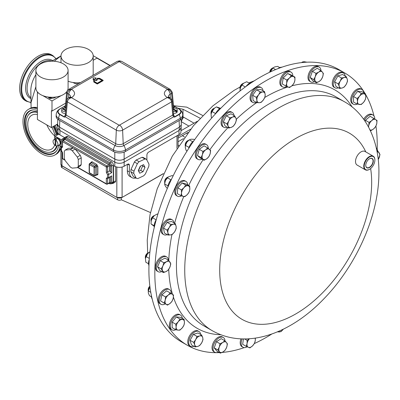 <?xml version="1.0" encoding="UTF-8"?>
<svg xmlns="http://www.w3.org/2000/svg" width="400" height="400" viewBox="0 0 400 400"><rect width="100%" height="100%" fill="white"/><g stroke="black" fill="none" stroke-linecap="round" stroke-linejoin="round"><path stroke-width="0.6" d="M365.755 165.255A5.155 2.975 120 0 0 366.77 167.505A5.155 2.975 120 0 0 370.755 166.2A5.155 2.975 120 0 0 371.92 158.58A5.155 2.975 120 0 0 369.465 158.825M368.13 159.91A5.345 3.085 120 0 0 365.755 165.335A5.345 3.085 120 0 0 370.94 166.395A5.345 3.085 120 0 0 373.25 160.185A5.345 3.085 120 0 0 369.535 158.785A5.345 3.085 120 0 0 368.13 159.91M37.4 114.515A19.605 11.32 -120 0 0 31.82 115.22A19.605 11.32 -120 0 0 28.77 130.79A19.605 11.32 -120 0 0 41.4 148.075A19.605 11.32 -120 0 0 51.425 149.18A19.605 11.32 -120 0 0 54.695 145.075M46.82 124.91A19.605 11.32 -120 0 0 54.745 135.985M219.485 352.605A157.265 90.795 -60 0 1 187.405 345.31A157.265 90.795 -60 0 1 224.705 113.77A157.265 90.795 -60 0 1 344.665 72.925A157.265 90.795 -60 0 1 365.065 93.535M365.585 94.43A157.265 90.795 -60 0 1 373.975 115.93M375.935 126.085A157.265 90.795 -60 0 1 377.175 149.21M363.675 92.73A8.515 4.915 120 0 0 361.94 89.485A8.515 4.915 120 0 0 354.675 92.58A8.515 4.915 120 0 0 353.425 104.23A8.515 4.915 120 0 0 357.105 104.115M361.94 89.485L360.975 88.93A8.515 4.915 120 0 0 353.71 92.02A8.515 4.915 120 0 0 352.46 103.675L353.425 104.23M182.305 318.36A8.515 4.915 120 0 0 180.57 315.115A8.515 4.915 120 0 0 173.3 318.205A8.515 4.915 120 0 0 172.055 329.86A8.515 4.915 120 0 0 175.73 329.74M180.57 315.115L179.605 314.56A8.515 4.915 120 0 0 172.34 317.65A8.515 4.915 120 0 0 171.09 329.305L172.055 329.86M168.385 260.085A8.515 4.915 120 0 0 166.66 256.935A8.515 4.915 120 0 0 162.685 257.2A8.515 4.915 120 0 0 156.895 264.675A8.515 4.915 120 0 0 158.145 271.68A8.515 4.915 120 0 0 161.735 271.6M166.66 256.935L165.695 256.38A8.515 4.915 120 0 0 161.725 256.645A8.515 4.915 120 0 0 155.93 264.12A8.515 4.915 120 0 0 157.18 271.125L158.145 271.68M263.02 90.755A8.515 4.915 120 0 0 261.3 87.68A8.515 4.915 120 0 0 254.48 90.245A8.515 4.915 120 0 0 251.05 99.175A8.515 4.915 120 0 0 252.785 102.425A8.515 4.915 120 0 0 256.31 102.375M261.3 87.68L260.335 87.125A8.515 4.915 120 0 0 253.515 89.69A8.515 4.915 120 0 0 250.085 98.62A8.515 4.915 120 0 0 251.825 101.87L252.785 102.425M320.985 70.57A8.515 4.915 120 0 0 319.235 67.125A8.515 4.915 120 0 0 309.63 74.4A8.515 4.915 120 0 0 310.725 81.87A8.515 4.915 120 0 0 314.5 81.705M319.235 67.125L318.275 66.57A8.515 4.915 120 0 0 308.665 73.845A8.515 4.915 120 0 0 309.76 81.315L310.725 81.87M225.02 340.92A8.515 4.915 120 0 0 223.27 337.475A8.515 4.915 120 0 0 213.665 344.755A8.515 4.915 120 0 0 214.755 352.225A8.515 4.915 120 0 0 218.535 352.055M223.27 337.475L222.305 336.92A8.515 4.915 120 0 0 212.7 344.195A8.515 4.915 120 0 0 213.795 351.665L214.755 352.225M187.71 184.89A8.515 4.915 120 0 0 185.955 181.41A8.515 4.915 120 0 0 185.19 181.105A8.515 4.915 120 0 0 177.105 186.945A8.515 4.915 120 0 0 177.44 196.155A8.515 4.915 120 0 0 178.205 196.46A8.515 4.915 120 0 0 181.455 195.87M185.955 181.41L184.99 180.855A8.515 4.915 120 0 0 184.225 180.55A8.515 4.915 120 0 0 176.14 186.39A8.515 4.915 120 0 0 176.48 195.6L177.44 196.155M242.145 338.935A8.515 4.915 120 0 0 241.27 341.94A8.515 4.915 120 0 0 242.925 347.22A8.515 4.915 120 0 0 247.175 346.8M240.975 338.89A8.515 4.915 120 0 0 240.305 341.385A8.515 4.915 120 0 0 241.96 346.66L242.925 347.22M292.835 75.91A8.515 4.915 120 0 0 291.07 72.13A8.515 4.915 120 0 0 285.05 73.875A8.515 4.915 120 0 0 280.905 81.6A8.515 4.915 120 0 0 282.56 86.875A8.515 4.915 120 0 0 286.81 86.455M291.07 72.13L290.105 71.575A8.515 4.915 120 0 0 284.085 73.32A8.515 4.915 120 0 0 279.94 81.045A8.515 4.915 120 0 0 281.595 86.32L282.56 86.875M234.045 115.535A8.515 4.915 120 0 0 233.665 114.08A8.515 4.915 120 0 0 232.335 112.515A8.515 4.915 120 0 0 224.765 116A8.515 4.915 120 0 0 222.49 125.7A8.515 4.915 120 0 0 223.82 127.265A8.515 4.915 120 0 0 227.29 127.235M232.335 112.515L231.37 111.96A8.515 4.915 120 0 0 223.8 115.445A8.515 4.915 120 0 0 221.525 125.145A8.515 4.915 120 0 0 222.86 126.705L223.82 127.265M208.285 148.395A8.515 4.915 120 0 0 207 144.97A8.515 4.915 120 0 0 206.525 144.63A8.515 4.915 120 0 0 198.27 149.11A8.515 4.915 120 0 0 197.535 159.03A8.515 4.915 120 0 0 198.01 159.375A8.515 4.915 120 0 0 202.025 159.085M206.525 144.63L205.56 144.07A8.515 4.915 120 0 0 197.305 148.55A8.515 4.915 120 0 0 196.57 158.475A8.515 4.915 120 0 0 197.045 158.815L198.01 159.375M200.695 334.49A8.515 4.915 120 0 0 198.99 331.53A8.515 4.915 120 0 0 190.38 336.62A8.515 4.915 120 0 0 190.48 346.275A8.515 4.915 120 0 0 193.895 346.27M198.99 331.53L198.03 330.975A8.515 4.915 120 0 0 189.415 336.065A8.515 4.915 120 0 0 189.515 345.72L190.48 346.275M345.22 76.03A8.515 4.915 120 0 0 343.515 73.07A8.515 4.915 120 0 0 334.9 78.165A8.515 4.915 120 0 0 335 87.815A8.515 4.915 120 0 0 338.415 87.815M343.515 73.07L342.55 72.515A8.515 4.915 120 0 0 333.94 77.605A8.515 4.915 120 0 0 334.04 87.26L335 87.815M174.005 222.865A8.515 4.915 120 0 0 172.3 219.885A8.515 4.915 120 0 0 170.01 219.555A8.515 4.915 120 0 0 162.94 226.515A8.515 4.915 120 0 0 163.785 234.63A8.515 4.915 120 0 0 166.075 234.965A8.515 4.915 120 0 0 167.22 234.62M172.3 219.885L171.335 219.33A8.515 4.915 120 0 0 169.045 218.995A8.515 4.915 120 0 0 161.975 225.96A8.515 4.915 120 0 0 162.82 234.075L163.785 234.63M171.255 293.56A8.515 4.915 120 0 0 169.49 289.56A8.515 4.915 120 0 0 163.815 290.995A8.515 4.915 120 0 0 159.44 298.4A8.515 4.915 120 0 0 160.98 304.305A8.515 4.915 120 0 0 165.28 303.855M169.49 289.56L168.525 289.005A8.515 4.915 120 0 0 162.85 290.44A8.515 4.915 120 0 0 158.475 297.845A8.515 4.915 120 0 0 160.015 303.75L160.98 304.305M374.78 119.04A8.515 4.915 120 0 0 373.015 115.04A8.515 4.915 120 0 0 367.34 116.48A8.515 4.915 120 0 0 364.35 120.225M373.015 115.04L372.055 114.485A8.515 4.915 120 0 0 366.375 115.925A8.515 4.915 120 0 0 363.64 119.23M369.425 169.38A7.865 4.54 -60 0 1 369.315 169.445A7.865 4.54 -60 0 1 365.38 169.835A7.865 4.54 -60 0 1 367.245 158.255A7.865 4.54 -60 0 1 373.245 156.215A7.865 4.54 -60 0 1 374.875 159.815A7.865 4.54 -60 0 1 374.87 159.945M365.38 169.835L357.14 165.075A7.865 4.54 -60 0 1 359.005 153.5A7.865 4.54 -60 0 1 365 151.455L373.245 156.215M371.52 167.73A7.55 4.36 120 0 0 374.875 160.07A7.55 4.36 120 0 0 367.55 158.575A7.55 4.36 120 0 0 364.295 167.345A7.55 4.36 120 0 0 369.535 169.315A7.55 4.36 120 0 0 371.52 167.73M148.825 252.555A3.93 2.27 120 0 0 148.26 252.785A3.93 2.27 120 0 0 148.125 252.855A3.93 2.27 120 0 0 145.345 257.67A3.93 2.27 120 0 0 145.435 258.425M249.545 83.365L246.735 81.74L243.465 83.305A3.93 2.27 120 0 0 242.77 83.6A3.93 2.27 120 0 0 239.99 88.415A3.93 2.27 120 0 0 240 88.715A3.93 2.27 120 0 0 240.08 89.17M273.34 67.67A5.89 3.4 120 0 0 273.225 67.76A3.93 2.27 120 0 0 272.54 68.05L271.99 68.37A3.15 1.82 120 0 0 269.8 71.72A3.15 1.82 120 0 0 269.76 72.19M65.525 113.225A2.89 1.67 180 0 1 62.55 112.825A2.89 1.67 180 0 1 61.705 111.645L61.705 109.76A2.89 1.67 180 0 1 62.28 108.76L65.75 110.765M65.7 111.3A2.89 1.67 180 0 1 62.55 110.935A2.89 1.67 180 0 1 61.705 109.76M172.955 108.295A2.89 1.67 180 0 1 176.375 108.58A2.89 1.67 180 0 1 177.225 109.76L177.225 111.645A2.89 1.67 180 0 1 173.4 113.225M177.225 109.76A2.89 1.67 180 0 1 176.65 110.755L176.65 111.7A2.89 1.67 180 0 1 176.065 112.035L176.065 111.095A2.89 1.67 180 0 1 173.225 111.3M67.02 91.06L68.565 89.485L117.165 61.425A4.13 2.385 -120 0 1 119.23 61.63L167.47 89.215L170.36 89.485L172.27 92.29A2.475 1.425 -5.2 0 1 171.55 93.415L172.165 100.195M68.09 81.205A16.1 9.295 0 0 0 80.525 82.58M88.48 62.55A16.1 9.295 180 0 1 70.935 64.56A16.1 9.295 180 0 1 60.995 55.975A16.1 9.295 180 0 1 65.71 49.405A16.1 9.295 180 0 1 83.255 47.39A16.1 9.295 180 0 1 93.195 55.975A16.1 9.295 180 0 1 88.48 62.55M73.2 82.52A4.65 2.685 0 0 0 75.315 83.53A4.65 2.685 0 0 0 78.885 83.53M35.895 70.465A16.1 9.295 180 0 1 40.61 63.895A16.1 9.295 180 0 1 58.155 61.88A16.1 9.295 180 0 1 68.09 70.465A16.1 9.295 180 0 1 63.375 77.04A16.1 9.295 180 0 1 45.835 79.055A16.1 9.295 180 0 1 35.895 70.465L35.895 87.995A16.1 9.295 0 0 0 45.835 96.58A16.1 9.295 0 0 0 63.375 94.565A16.1 9.295 0 0 0 66.815 91.625L67.3 90.87M49.155 97.44A4.715 2.72 180 0 1 48.67 97.2L48.67 97.42A1.855 1.07 0 0 0 48.67 97.435A1.855 1.07 0 0 0 49.465 98.315A1.855 1.07 0 0 0 51.78 98.225A4.65 2.685 0 0 0 55.885 97.01M51.78 98.225L51.71 97.985A4.715 2.72 180 0 1 50.85 97.91L50.555 97.105M48.1 97.01A4.65 2.685 0 0 0 48.67 97.42L48.67 97.2A1.855 1.07 0 0 0 49.465 98.04A1.855 1.07 0 0 0 51.71 97.985M70.3 149.625L65.245 150.075L68.195 148.375L73.25 147.925L70.3 149.625A10.73 6.195 60 0 1 71.275 150.115A10.73 6.195 60 0 1 72.25 150.75L75.2 149.05L80.255 155.34L77.305 157.04A10.73 6.195 60 0 1 78.28 159.55L81.23 157.85L81.23 164.59L78.28 166.295A10.73 6.195 60 0 1 77.305 167.68L80.255 165.98A10.73 6.195 60 0 0 81.23 164.59M73.25 147.925A10.73 6.195 60 0 1 74.225 148.415A10.73 6.195 60 0 1 75.2 149.05M78.28 166.295L78.28 159.55M77.305 157.04L72.25 150.75M77.305 167.68L72.25 168.13A10.73 6.195 60 0 1 70.3 167.005L65.245 160.715A10.73 6.195 60 0 1 64.27 158.205L64.27 151.465A10.73 6.195 60 0 1 65.245 150.075M140.24 166.215L143.595 164.64L145 167.36L143.055 171.66L139.7 173.24L138.29 170.515L140.24 166.215M142.07 160.38L139.125 161.725L136.18 160.02L141.99 157.29A10.73 6.195 -60 0 1 143.58 157.675L146.53 159.375A10.73 6.195 -60 0 0 144.94 158.995L142.07 160.38M130.85 171.78L133.8 173.48L136.235 178.2L133.29 176.495L130.85 171.78A10.73 6.195 -60 0 1 130.88 170.635A10.73 6.195 -60 0 1 131.03 169.435L134.405 161.985L137.355 163.685A10.73 6.195 -60 0 1 139.125 161.725M137.355 163.685L133.98 171.135L131.03 169.435M133.8 173.48A10.73 6.195 -60 0 1 133.825 172.335A10.73 6.195 -60 0 1 133.98 171.135M146.53 159.375L148.965 164.095A10.73 6.195 -60 0 1 148.785 166.44L145.41 173.885A10.73 6.195 -60 0 1 143.64 175.85L137.825 178.58A10.73 6.195 -60 0 1 136.235 178.2M55.955 145.06L55.135 145.45A3.46 2 60 0 1 53.04 141.44A3.46 2 60 0 1 53.65 139.92A3.46 2 60 0 1 55.135 139.855L55.955 139.3A3.565 2.055 60 0 1 56.655 139.7L55.835 140.26A3.46 2 60 0 1 57.935 144.265A3.46 2 60 0 1 57.105 145.905A3.46 2 60 0 1 55.835 145.855L55.835 140.26M53.65 139.92L55.56 138.53A3.715 2.145 60 0 1 58.32 139.24A3.715 2.145 60 0 1 60.14 142.845A3.715 2.145 60 0 1 60.155 143.19A3.715 2.145 60 0 1 60.14 143.52A3.715 2.145 60 0 1 59.27 144.95L57.105 145.905M37.4 110.395A24.46 14.12 -120 0 0 33.63 109.875A24.46 14.12 -120 0 0 24.79 127.08A24.46 14.12 -120 0 0 41.345 152.005A24.46 14.12 -120 0 0 56.96 150.285A24.46 14.12 -120 0 0 58.7 145.2M37.4 112.43A22.05 12.73 -120 0 0 27.795 115.895A22.05 12.73 -120 0 0 41.37 150.055A22.05 12.73 -120 0 0 48.83 152.325A22.05 12.73 -120 0 0 56.55 146.015M56.27 134.48A22.05 12.73 -120 0 0 53.075 126.595M37.4 108.785A26.38 15.23 -120 0 0 28.435 109.355A26.38 15.23 -120 0 0 24.335 130.3A26.38 15.23 -120 0 0 41.32 153.56A26.38 15.23 -120 0 0 54.81 155.045A26.38 15.23 -120 0 0 60.105 145.79M57.99 131.315A26.38 15.23 -120 0 0 55.24 125.345M60.995 56.02A46.455 26.82 120 0 0 54.37 61.275M35.895 74.65A21.05 12.155 120 0 0 30.82 90.51L31.11 107.935M35.895 86.575L30.82 103.28M51.855 61.175L61 55.895L51.855 61.175M56.115 58.715L52.83 55.57L51.485 54.79A26.38 15.23 120 0 0 38.295 56.095A26.38 15.23 120 0 0 21.06 79.34A26.38 15.23 120 0 0 25.105 100.48L26.455 101.255L30.82 102.525M344.665 72.925L338.725 69.495A157.265 90.795 120 0 0 192.4 142.905A157.265 90.795 120 0 0 163.795 325.49A157.265 90.795 120 0 0 181.465 341.885L187.405 345.31M58.85 145.135A3.795 2.19 -120 0 0 59.43 144.96A3.795 2.19 -120 0 0 60.2 143.55L60.84 143.18L60.255 142.845M59.43 144.96L60.07 144.59A3.795 2.19 -120 0 0 60.84 143.18M60.14 142.845L60.2 142.88A3.795 2.19 -120 0 0 57.53 138.575A3.795 2.19 -120 0 0 55.63 138.385A3.795 2.19 -120 0 0 55.19 138.8M60.2 142.88L60.84 142.505A3.795 2.19 -120 0 0 58.17 138.2A3.795 2.19 -120 0 0 56.275 138.015L55.63 138.385M178.05 145.77L178.955 145.245M197.285 121.31L180.94 130.745M190.61 129.185L178.05 136.44M178.05 141.745L183.49 138.605M188.14 132.325L178.05 138.15M194.03 123.19L183.5 117.11L181.215 121.45M188.975 126.105L181.22 121.63M181.145 126.345L181.145 130.145L181.56 130.385M186.53 133.255L187.15 133.615M182.995 135.295L182.995 136.07L184.59 137.07M177.67 108.115L182.995 109.24L200.11 118.22M174.365 106.205L173.5 105.71L186.775 107.14L202.705 115.5M182.995 136.07L182.315 135.685M54.91 135.3A19.605 11.32 -120 0 0 51.855 127.305M57.755 134.325A24.46 14.12 -120 0 0 54.28 125.9M61.24 165.24L61.24 166.61A2.62 1.515 0 0 0 62.01 167.68L117.61 199.785A2.62 1.515 0 0 0 121.315 199.785L150.47 212.565M58.955 145.125L61.235 146.44A1.24 0.715 0 0 0 61.71 146.615M62.985 140.47L62.985 139.7A1.24 0.715 180 0 1 61.235 139.7L55.105 136.165A1.24 0.715 180 0 1 54.745 135.66A1.24 0.715 180 0 1 55.105 135.15L57.15 133.975L58.025 134.48L56.275 135.66M64.365 138.14L62.005 139.09L64.59 137.75M58.905 134.14L56.275 135.49M62.985 139.7L64.235 138.98M55.135 145.45L55.135 139.855M55.955 139.3L55.955 140.18M134.405 161.985A10.73 6.195 -60 0 1 136.18 160.02M141.99 157.29L144.94 158.995M143.055 171.66L140.745 170.33L138.705 171.29M145 167.36L142.695 166.03L140.745 170.33M142.305 165.275L142.695 166.03M138.43 170.775L140.565 166.075M80.255 155.34A10.73 6.195 60 0 1 81.23 157.85M62.305 146.22A4.955 2.86 -120 0 0 62.115 146.315L61.14 147.515L61.14 150.665M61.38 147.135L61.38 150.895L61.38 150.365L62.55 152.71L62.55 158.525L64.865 159.86M62.55 147.18L62.305 141.335A0.825 0.475 180 0 0 62.55 141.675L62.55 147.18L61.38 147.955M77.855 167.36L106.33 183.8L106.33 178.295L107.495 177.52L107.495 174.58L106.33 172.455L109.425 170.98L109.425 165.84L107.495 166.95A0.825 0.475 180 0 1 106.33 166.95L74.23 148.42M107.495 174.58L108.665 174.435L111.76 172.645L109.425 170.98M107.495 177.52L108.665 177.665L111.76 175.88L111.76 182.69L113.335 181.78L113.335 164.93A2.475 1.43 -120 0 0 111.585 161.895L110.005 162.805A2.475 1.43 60 0 1 111.76 165.84L111.76 172.645M106.33 178.295L107.495 178.66A4.955 2.86 -120 0 0 107.93 178.485A4.955 2.86 -120 0 0 108.665 177.665L108.665 174.435A4.955 2.86 -120 0 0 107.495 172.09L107.495 166.95A0.825 0.475 -120 0 0 106.915 165.94L63.135 140.66A0.825 0.475 120 0 0 62.55 141.675L74.215 148.41M111.76 175.88L107.495 178.66M113.335 181.78A2.475 1.43 60 0 1 112.82 182.91L111.245 183.82A2.475 1.43 60 0 0 111.76 182.69A0.825 0.475 0 0 1 110.59 182.69A1.65 0.955 60 0 1 109.425 183.365A0.825 0.475 120 0 0 109.305 183.025M64.235 139.75L64.235 138.875L64.99 137.405L66.565 136.495A2.475 1.43 60 0 1 67.805 136.62L111.585 161.895M49.155 97.14L49.155 97.535L50.85 97.91M50.4 98.03L50.4 97.24M67.625 90.22A16.1 9.295 0 0 0 68.09 87.995L68.09 70.465M92.825 75.48A16.1 9.295 0 0 0 93.195 73.5L93.195 55.975M57.595 123.985L51.41 127.56L37.4 119.47L37.4 92.51L37.74 92.31M93.195 60.3L96.94 58.135L109.905 65.62M42.775 95.61L51.995 100.935L51.995 111.045L51.41 110.71L51.41 127.56M37.4 92.51L38.8 93.315M51.995 100.935L61.215 95.61M65.19 93.315L66.64 92.48M51.995 111.045L65.67 103.15M181.115 119.285L181.335 124.765L179.425 127.14L124.12 159.07C121.015 160.62 117.91 160.62 114.805 159.07L59.505 127.14L57.595 124.765L57.81 119.285M181.335 124.765L180.93 128.085L179.005 130.52L124.12 162.205C121.015 163.66 117.91 163.66 114.805 162.205L59.92 130.52L57.995 128.085L57.59 124.765M176.065 111.095L173.05 109.355M176.65 111.7L176.065 111.365M172.985 108.64L176.65 110.755M62.86 109.095L62.86 108.42A2.89 1.67 180 0 1 65.975 108.295M62.86 108.42L65.81 110.12M96.115 77.945L93.195 77.945L93.195 79.63L94.07 79.125L96.115 80.3L97.28 79.63L95.24 78.45L96.115 77.945L95.53 78.615M97.28 79.63L97.28 79.965L96.115 80.64L94.07 79.46L93.195 79.965L93.195 79.63M97.28 83.675L103.12 80.3L103.12 80.64L97.28 84.01L93.78 81.985L93.78 81.65L97.28 83.675L97.28 84.01M94.355 80.64L94.355 81.51L94.355 80.3L93.78 80.3L93.78 81.65M102.01 80.47L99.375 78.95L97.28 78.95L97.28 78.615L99.375 78.615L99.375 78.95M94.07 79.125L94.07 79.46M96.115 80.3L96.115 80.64M68.565 89.485L71.69 89.35C75.525 92.08 75.525 94.81 71.69 97.545L71.455 97.68C69.045 98.48 67.685 99.88 67.375 101.885L116.315 130.135A4.13 2.385 -60 0 1 119.23 125.26L71.455 97.68L68.55 97.96C67.75 98.13 67.12 99.06 66.66 100.755L66.66 100.755A2.475 1.425 5.2 0 0 67.375 101.885L66.175 115.09L115.715 143.69L116.315 130.135A4.455 2.57 0 0 0 122.61 130.135L171.55 101.885C171.24 99.88 169.88 98.48 167.47 97.68L170.36 97.95L172.27 100.755L173.465 113.96A2.475 1.425 -5.2 0 0 173.465 113.96L174.015 115.635M103.12 80.3L99.615 78.28L97.28 78.28L97.28 78.615M99.375 78.615L102.3 80.3L97.28 83.2L94.355 81.51M119.23 61.63L71.455 89.215C69.045 90.01 67.685 91.415 67.375 93.415L68.775 94.225A5.915 3.415 180 0 1 70.51 96.635M66.865 91.41L66.66 92.29A2.475 1.425 5.2 0 0 67.375 93.415L66.76 100.195M167.235 89.35L167.47 89.215C169.855 89.98 171.215 91.38 171.55 93.415L170.15 94.225A4.13 2.385 -120 0 0 167.235 89.35C163.405 92.08 163.405 94.81 167.235 97.545L119.23 125.26M119.7 125.26A4.13 2.385 60 0 1 122.61 130.135L123.21 143.69L172.75 115.09L171.55 101.885A2.475 1.425 -5.2 0 0 172.27 100.755M64.91 115.635L64.64 116.99L65.385 116.87L66.175 115.09A2.475 1.425 5.2 0 1 65.46 113.96L66.66 100.755M65.41 105.765L64.64 106.2L65.995 108.075M66.66 92.29L65.46 105.495A2.475 1.425 5.2 0 0 66.13 106.59M172.935 108.075L174.285 106.2L173.515 105.765M172.8 106.59A2.475 1.425 -5.2 0 0 173.47 105.495A2.475 1.425 -5.2 0 0 173.465 105.495L172.27 92.29M65.5 114.845L64.37 116.83L59.99 114.3L59.78 114.53A6.805 3.93 180 0 1 59.595 109.08C57.5 110.415 56.36 112.32 56.18 114.8A8.415 4.86 0 0 0 58.64 118.33L58.61 119.82L113.48 151.495L113.515 150.005A5.78 3.335 -60 0 1 115.055 145.545L65.385 116.87L64.155 117.055L59.78 114.53A5.78 3.335 120 0 0 58.64 118.33L113.515 150.005A8.415 4.86 0 0 0 125.415 150.005A5.78 3.335 60 0 0 123.87 145.545A6.235 3.6 180 0 1 115.055 145.545A2.475 1.43 -60 0 0 115.715 143.69A5.3 3.06 0 0 0 123.21 143.69A2.475 1.43 60 0 0 123.87 145.545L173.545 116.87L174.77 117.055L173.545 116.87L172.75 115.09A2.475 1.425 -5.2 0 0 173.47 113.96M65.71 108.22L66.065 107.26M59.99 114.3C57.505 112.53 57.505 110.76 59.99 108.99L64.645 106.16L64.37 106.46L65.025 108.11M59.79 108.965L65.41 105.76M59.99 108.99L59.595 109.08A6.805 3.93 180 0 1 59.78 108.97L64.645 106.16M173.545 105.775L179.14 108.965A6.805 3.93 180 0 1 179.335 109.08A6.805 3.93 180 0 1 179.15 114.53L174.77 117.055M172.86 107.26L173.215 108.22M174.28 117.13L174.02 115.645M173.9 108.11L174.56 106.46L178.935 108.99C181.42 110.76 181.42 112.53 178.935 114.3L174.56 116.83L173.425 114.845M64.155 117.055L64.37 116.83L64.645 117.13M113.48 151.495A8.46 4.885 0 0 0 125.445 151.495L180.32 119.82L180.285 118.33A5.78 3.335 -120 0 0 179.15 114.53L178.935 114.3M58.61 119.82A8.46 4.885 180 0 1 56.13 116.275L56.18 114.8M125.445 151.495L125.415 150.005L180.285 118.33A8.415 4.86 0 0 0 182.745 114.8L182.795 116.275A8.46 4.885 180 0 1 180.32 119.82M115.67 166.665L115.67 180.9L113.625 182.08A2.89 1.67 60 0 1 113.03 183.405A2.89 1.67 60 0 1 111.93 183.425M113.03 183.405L115.07 182.225A2.89 1.67 -120 0 0 115.67 180.9M135.88 177.99A12.385 7.15 -60 0 1 131.95 177.64L129.91 176.46A12.385 7.15 -60 0 1 127.345 170.79L127.345 164.39M131.95 177.64A12.385 7.15 -60 0 1 129.385 171.97L129.385 165.23L127.635 164.22A2.475 1.43 -60 0 1 128.875 164.095A2.475 1.43 -60 0 1 129.385 165.23M180.94 128.03L180.94 131.865A6.605 3.815 0 0 1 179.005 134.565L148.65 152.085A2.475 1.43 -60 0 0 146.9 155.12L146.9 160.07M58.245 134.52L58.245 133.255A6.605 3.815 0 0 0 59.92 134.9L64.59 137.595M113.92 165.735L113.625 165.905L114.795 166.24A6.605 3.815 0 0 0 124.135 166.24L127.635 164.22M113.625 165.905L113.625 182.08M149.955 286.985A5.89 3.4 120 0 0 149.5 287.685A5.89 3.4 120 0 0 148.27 291.035L148.325 292.98L149.445 295.67L151.41 296.805M149.96 286.995L148.315 290.93L150.78 292.355M151.365 295.375A8.515 4.915 120 0 0 152.155 298.875M149.86 286.195A3.15 1.82 120 0 0 148.18 289.66L148.18 290.295A3.93 2.27 120 0 0 148.27 291.05M149.88 286.36A3.93 2.27 120 0 0 148.18 290.295M154.525 215.46A5.89 3.4 120 0 0 154.455 215.515A5.89 3.4 120 0 0 154.39 215.565A5.89 3.4 120 0 0 151.245 220.53A5.89 3.4 120 0 0 151.08 221.36A5.89 3.4 120 0 0 151.075 221.385A3.93 2.27 120 0 1 150.985 220.62A3.93 2.27 120 0 1 153.765 215.805A3.93 2.27 120 0 1 154.465 215.505M154.17 225.755L151.01 223.93L154.165 226.31M157.83 214.295L157.31 213.995L154.39 215.565L152.585 217.775L151.245 220.53L151.01 223.93M156.17 219.845L152.585 217.775M156.25 219.715A8.515 4.915 120 0 0 154.26 227.4M153.765 215.805L153.215 216.125A3.15 1.82 120 0 0 150.985 219.985L150.985 220.62M194.58 139.76L193.745 139.28L190.955 139.215L188.68 140.26A5.89 3.4 120 0 0 186.83 142.28A5.89 3.4 120 0 0 185.305 146.105A5.89 3.4 120 0 0 185.29 146.21M189.02 147.445L185.495 145.41L185.28 147.64L186.18 150.515L187.065 151.025M192.705 141.77L189.275 139.795L186.83 142.28L185.495 145.41M193.78 140.905A8.515 4.915 120 0 0 188.725 148.43M188.69 140.25A3.93 2.27 120 0 0 187.99 140.55L187.44 140.87A3.15 1.82 120 0 0 185.21 144.725L185.21 145.365A3.93 2.27 120 0 0 185.3 146.12M187.99 140.55A3.93 2.27 120 0 0 185.21 145.365M214.525 108.12A5.89 3.4 120 0 0 214.49 108.15A5.89 3.4 120 0 0 213.67 108.89A5.89 3.4 120 0 0 211.115 113.995A5.89 3.4 120 0 0 211.095 114.16L211.305 117.43L211.915 117.78M215.575 113.6L211.99 111.535L211.115 113.995A3.93 2.27 120 0 1 211.025 113.255A3.93 2.27 120 0 1 213.805 108.44A3.93 2.27 120 0 1 214.5 108.14L211.99 111.535M220.455 108.265L216.46 106.89L214.55 108.1M219.665 108.745L216.46 106.89M221.085 107.97A8.515 4.915 120 0 0 215.435 113.88M213.805 108.44L213.25 108.755A3.15 1.82 120 0 0 211.025 112.615L211.025 113.255M279.775 67.6L277.66 66.38L274.74 66.9L273.225 67.76A5.89 3.4 120 0 0 270.805 70.745A5.89 3.4 120 0 0 270.27 71.95M275.59 69.59L272.935 68.055L270.29 71.94M273.43 67.6L272.935 68.055M281.875 67.2A8.515 4.915 120 0 0 278.065 68.6M272.54 68.05A3.93 2.27 120 0 0 269.82 72.16M168.17 176.995A5.89 3.4 120 0 0 168.11 177.04A5.89 3.4 120 0 0 165.445 180.525A5.89 3.4 120 0 0 164.735 182.885A5.89 3.4 120 0 0 164.715 183.045M168.005 185.88L164.605 183.915L165.05 185.545L166.605 187.815L167.4 188.275M173.05 176.04L172.185 175.54L168.22 176.955L165.445 180.525L164.605 183.915M170.935 179.825L167.395 177.78M171.555 179.125A8.515 4.915 120 0 0 167.825 187.295M168.12 177.03A3.93 2.27 120 0 0 167.425 177.33L166.87 177.65A3.15 1.82 120 0 0 164.645 181.51L164.645 182.145A3.93 2.27 120 0 0 164.735 182.9M167.425 177.33A3.93 2.27 120 0 0 164.645 182.145M303.24 62.435L302.445 61.975L301.585 62.605M306.955 62.19L304.03 61.695L302.445 61.975M243.495 83.28A5.89 3.4 120 0 0 243.455 83.31A5.89 3.4 120 0 0 240.39 87.82A5.89 3.4 120 0 0 240.08 89.155A5.89 3.4 120 0 0 240.07 89.215M245.3 86.97L241.945 85.035L240.39 87.82L239.95 91.04M243.785 83.07L241.945 85.035M251.265 82.79A8.515 4.915 120 0 0 245.975 86.475M242.77 83.6L242.215 83.92A3.15 1.82 120 0 0 239.99 87.78L239.99 88.415M148.87 252.52A5.89 3.4 120 0 0 148.81 252.565A5.89 3.4 120 0 0 147.63 253.71A5.89 3.4 120 0 0 145.435 258.41A5.89 3.4 120 0 0 145.43 258.455L145.82 262.22L148.535 263.785M149.935 251.765L147.63 253.71L145.435 258.41M149.32 258.425L146.05 256.535M149.245 259.51A8.515 4.915 120 0 0 148.955 265.595M240.075 87.03L234.065 90.385L212.905 105.84L193.495 125.68L172.265 156.18L157.18 188.915L150.01 214.835L147.235 240.115L147.675 253.115A3.15 1.82 120 0 0 147.575 253.175A3.15 1.82 120 0 0 145.345 257.035L145.345 257.67M159.205 317.94L160.64 320.55M369.72 129.77L371.005 130.605L373.715 128.815L375.68 126.6L376.73 123.755L377.035 120.485L375.75 119.65L373.715 118.38L371.75 120.6A5.89 3.4 -60 0 1 375.75 119.65A5.89 3.4 -60 0 1 376.73 123.755A5.89 3.4 -60 0 1 373.715 128.815A5.89 3.4 -60 0 1 370.035 129.935M365.185 121.45L365.44 120.31L369.04 122.39L371.75 120.6A5.89 3.4 120 0 0 368.735 125.66L368.42 126.795M368.565 127.07A5.89 3.4 -60 0 1 368.735 125.66L369.04 122.39M168.225 295.12A5.89 3.4 -60 0 1 172.225 294.165A5.89 3.4 -60 0 1 173.205 298.275L173.51 295.005L170.19 292.9L168.225 295.12L165.515 296.91L165.21 300.18A5.89 3.4 -60 0 1 168.225 295.12M166.19 304.29A5.89 3.4 -60 0 1 165.21 300.18L164.16 303.02L167.48 305.125L170.19 303.335A5.89 3.4 -60 0 1 166.19 304.29M170.19 303.335A5.89 3.4 120 0 0 173.205 298.275L172.155 301.115L170.19 303.335M173.38 224.22A5.89 3.4 -60 0 1 176.105 226.28A5.89 3.4 -60 0 1 174.745 231.615L176.19 228.53L176.105 226.28L175.28 223.6L173.38 224.22L170.735 224.41L169.285 227.49A5.89 3.4 -60 0 1 173.38 224.22M167.925 232.825A5.89 3.4 -60 0 1 169.285 227.49L167.095 230.145L167.925 232.825L168.005 235.075L170.655 234.885A5.89 3.4 -60 0 1 167.925 232.825M170.655 234.885A5.89 3.4 120 0 0 174.745 231.615L172.555 234.265L170.655 234.885M346.245 84.315A5.89 3.4 -60 0 1 342.25 87.98A5.89 3.4 -60 0 1 339.235 86.4L339.54 88.46L342.25 87.98L344.215 87.07L346.245 84.315L347.535 81.135L347.23 79.075A5.89 3.4 -60 0 1 346.245 84.315M344.215 77.495A5.89 3.4 -60 0 1 347.23 79.075L346.18 76.585L344.215 77.495L341.505 77.975L340.215 81.16A5.89 3.4 -60 0 1 344.215 77.495M340.215 81.16A5.89 3.4 120 0 0 339.235 86.4L338.185 83.915L340.215 81.16M195.695 339.62A5.89 3.4 -60 0 1 199.69 335.955A5.89 3.4 -60 0 1 202.705 337.535L201.655 335.045L199.69 335.955L196.98 336.435L195.695 339.62L193.66 342.375L194.71 344.86A5.89 3.4 -60 0 1 195.695 339.62M197.725 346.44A5.89 3.4 -60 0 1 194.71 344.86L195.015 346.92L197.725 346.44L199.695 345.53L201.725 342.775A5.89 3.4 -60 0 1 197.725 346.44M201.725 342.775A5.89 3.4 120 0 0 202.705 337.535L203.01 339.595L201.725 342.775M209.515 149.43A5.89 3.4 -60 0 1 210.11 153.85A5.89 3.4 -60 0 1 206.835 158.715L208.84 156.73L210.11 153.85L210.63 150.54L207.655 147.89L205.645 149.875A5.89 3.4 -60 0 1 209.515 149.43M202.37 154.74A5.89 3.4 -60 0 1 205.645 149.875L202.895 151.43L202.37 154.74L201.105 157.62L202.965 159.16A5.89 3.4 -60 0 1 202.37 154.74M202.965 159.16A5.89 3.4 120 0 0 206.835 158.715L204.08 160.27L202.965 159.16M235.92 118.165A5.89 3.4 -60 0 1 235.325 123.265A5.89 3.4 -60 0 1 231.46 127.29L233.47 126.095L235.325 123.265L236.44 120.01L235.92 118.165L234.655 115.885L232.645 117.08A5.89 3.4 -60 0 1 235.92 118.165M228.775 121.1A5.89 3.4 -60 0 1 232.645 117.08L229.89 117.845L228.775 121.1L226.92 123.93L228.185 126.205A5.89 3.4 -60 0 1 228.775 121.1M228.185 126.205A5.89 3.4 120 0 0 231.46 127.29L228.705 128.055L228.185 126.205M294.88 80.345A5.89 3.4 -60 0 1 292.15 85.555A5.89 3.4 -60 0 1 288.06 87.01L289.505 87.565L292.15 85.555L294.05 83.12L294.88 80.345L294.96 77.14L293.515 76.585A5.89 3.4 -60 0 1 294.88 80.345M289.425 78.035A5.89 3.4 -60 0 1 293.515 76.585L291.325 75.6L289.425 78.035L286.78 80.045L286.695 83.25A5.89 3.4 -60 0 1 289.425 78.035M286.695 83.25A5.89 3.4 120 0 0 288.06 87.01L285.87 86.025L286.695 83.25M249.35 338.785L247.145 340.385L247.06 343.59L246.235 346.365L249.87 347.905L252.515 345.9L254.415 343.465L255.245 340.69A5.89 3.4 -60 0 1 252.515 345.9A5.89 3.4 -60 0 1 248.425 347.35A5.89 3.4 -60 0 1 247.06 343.59A5.89 3.4 -60 0 1 249.405 338.785M255.365 338.13L255.245 340.69A5.89 3.4 120 0 0 255.045 338.175M188.09 185.765A5.89 3.4 -60 0 1 189.82 189.14A5.89 3.4 -60 0 1 187.405 194.455L189.22 191.82L189.82 189.14L189.675 186.03L185.76 185.07L183.94 187.7A5.89 3.4 -60 0 1 188.09 185.765M181.525 193.015A5.89 3.4 -60 0 1 183.94 187.7L181.38 189.9L181.525 193.015L180.925 195.695L183.255 196.39A5.89 3.4 -60 0 1 181.525 193.015M183.255 196.39A5.89 3.4 120 0 0 187.405 194.455L184.845 196.655L183.255 196.39M219.285 347.08A5.89 3.4 -60 0 1 222.79 342.455A5.89 3.4 -60 0 1 226.495 342.52L224.82 340.72L222.79 342.455L220.015 343.76L219.285 347.08L217.81 349.97L219.485 351.77A5.89 3.4 -60 0 1 219.285 347.08M223.185 351.835A5.89 3.4 -60 0 1 219.485 351.77L220.41 353.14L223.185 351.835L225.215 350.1L226.69 347.21A5.89 3.4 -60 0 1 223.185 351.835M226.69 347.21A5.89 3.4 120 0 0 226.495 342.52L227.42 343.89L226.69 347.21M322.655 76.86A5.89 3.4 -60 0 1 319.15 81.485A5.89 3.4 -60 0 1 315.45 81.415L316.375 82.79L319.15 81.485L321.185 79.75L322.655 76.86L323.385 73.54L322.46 72.17A5.89 3.4 -60 0 1 322.655 76.86M318.755 72.1A5.89 3.4 -60 0 1 322.46 72.17L320.785 70.365L318.755 72.1L315.98 73.405L315.25 76.725A5.89 3.4 -60 0 1 318.755 72.1M315.25 76.725A5.89 3.4 120 0 0 315.45 81.415L313.775 79.615L315.25 76.725M283.295 329.175A5.89 3.4 -60 0 1 279.195 331.965A5.89 3.4 -60 0 1 277.9 331.64M265.165 94.495A5.89 3.4 -60 0 1 263.435 99.87A5.89 3.4 -60 0 1 259.285 102.725L261.1 102.4L263.435 99.87L265.02 96.915L265.165 94.495L264.565 91.65L262.75 91.97A5.89 3.4 -60 0 1 265.165 94.495M258.6 94.825A5.89 3.4 -60 0 1 262.75 91.97L260.185 91.865L258.6 94.825L256.27 97.35L256.87 100.2A5.89 3.4 -60 0 1 258.6 94.825M256.87 100.2A5.89 3.4 120 0 0 259.285 102.725L256.725 102.62L256.87 100.2M166.575 261.685A5.89 3.4 -60 0 1 170.08 262.26A5.89 3.4 -60 0 1 169.88 267.18L170.81 263.88L168.605 260.215L166.575 261.685L163.8 262.725L162.87 266.025A5.89 3.4 -60 0 1 166.575 261.685M162.67 270.945A5.89 3.4 -60 0 1 162.87 266.025L161.195 268.9L163.4 272.565L166.175 271.525A5.89 3.4 -60 0 1 162.67 270.945M166.175 271.525A5.89 3.4 120 0 0 169.88 267.18L168.205 270.055L166.175 271.525M377.13 151.97A5.89 3.4 -60 0 1 379.27 152.99A5.89 3.4 -60 0 1 379.07 157.91A5.89 3.4 -60 0 1 378.235 159.49M178.2 321.82A5.89 3.4 -60 0 1 182.37 319.415A5.89 3.4 -60 0 1 184.45 322.375L184.08 319.385L179.915 319.01L178.2 321.82L175.745 324.195L176.12 327.19A5.89 3.4 -60 0 1 178.2 321.82M178.2 330.15A5.89 3.4 -60 0 1 176.12 327.19L175.745 329.75L178.2 330.15L179.915 330.125L182.37 327.745A5.89 3.4 -60 0 1 178.2 330.15M182.37 327.745A5.89 3.4 120 0 0 184.45 322.375L184.08 324.94L182.37 327.745M363.74 102.12A5.89 3.4 -60 0 1 359.575 104.525A5.89 3.4 -60 0 1 357.49 101.56L357.12 104.12L361.285 104.495L363.74 102.12L365.45 99.31L365.825 96.75A5.89 3.4 -60 0 1 363.74 102.12M363.74 93.785A5.89 3.4 -60 0 1 365.825 96.75L365.45 93.755L361.285 93.385L359.575 96.19A5.89 3.4 -60 0 1 363.74 93.785M359.575 96.19A5.89 3.4 120 0 0 357.49 101.56L357.12 98.565L359.575 96.19M277.25 331.915L281.01 331.64L283.34 329.11M378.24 159.54L380 154.61L377.795 150.945L377.06 151.585M370.115 130.09L371.005 130.605M365.44 120.31L370.115 116.3L373.715 118.38M167.48 305.125L160.56 300.94L161.915 294.83L166.59 290.82L170.19 292.9M161.915 294.83L165.515 296.91M160.56 300.94L164.16 303.02M168.005 235.075L164.405 232.995L163.495 228.065L167.13 222.33L171.675 221.52L175.28 223.6M167.13 222.33L170.735 224.41M163.495 228.065L167.095 230.145M339.54 88.46L335.94 86.38L334.585 81.835L337.905 75.895L342.58 74.505L346.18 76.585M337.905 75.895L341.505 77.975M334.585 81.835L338.185 83.915M195.015 346.92L191.415 344.84L190.06 340.295L193.38 334.355L196.98 336.435M190.06 340.295L193.66 342.375M193.38 334.355L198.055 332.965L201.655 335.045M204.08 160.27L200.48 158.19L197.505 155.54L199.295 149.35L204.055 145.81L207.655 147.89M199.295 149.35L202.895 151.43M197.505 155.54L201.105 157.62M228.705 128.055L225.105 125.975L223.315 121.85L226.29 115.765L231.05 113.805L234.655 115.885M226.29 115.765L229.89 117.845M223.315 121.85L226.92 123.93M285.87 86.025L282.27 83.945L283.18 77.965L287.725 73.525L291.36 75.06L294.96 77.14M287.725 73.525L291.325 75.6M283.18 77.965L286.78 80.045M244.685 338.965L247.145 340.385M246.235 346.365L242.635 344.285L243.445 338.96M180.925 195.695L177.325 193.615L177.78 187.825L182.155 182.99L186.075 183.95L189.675 186.03M182.155 182.99L185.76 185.07M177.78 187.825L181.38 189.9M220.41 353.14L216.81 351.06L214.21 347.89L216.415 341.68L220.015 343.76M214.21 347.89L217.81 349.97M216.415 341.68L221.22 338.64L224.82 340.72M316.375 82.79L312.775 80.71L310.175 77.535L312.38 71.325L317.185 68.29L320.785 70.365M312.38 71.325L315.98 73.405M310.175 77.535L313.775 79.615M236.3 119.26A137.655 79.475 -60 0 1 256.72 102.615L253.125 100.54L252.665 95.27L256.585 89.79L260.96 89.57L264.565 91.65M256.585 89.79L260.185 91.865M252.665 95.27L256.27 97.35M163.4 272.565L159.8 270.485L157.595 266.82L160.195 260.645L165 258.135L168.605 260.215M160.195 260.645L163.8 262.725M157.595 266.82L161.195 268.9M376.825 150.385L377.795 150.945M175.745 329.75L172.145 327.67L172.145 322.115L176.31 316.935L179.915 319.01M172.145 322.115L175.745 324.195M176.31 316.935L180.48 317.305L184.08 319.385M357.12 104.12L353.515 102.045L353.515 96.49L357.685 91.305L361.85 91.675L365.45 93.755M357.685 91.305L361.285 93.385M353.515 96.49L357.12 98.565M377.575 150.815A8.515 4.915 120 0 0 376.31 148M271.845 333.99A157.265 90.795 -60 0 1 254.365 343.55M244.255 347.61A157.265 90.795 -60 0 1 222.09 352.44M203.81 325.825A132.185 76.315 -60 0 1 235.165 131.21A132.185 76.315 -60 0 1 335.995 96.875L344.3 101.67A132.185 76.315 -60 0 0 243.465 136.005A132.185 76.315 -60 0 0 212.115 330.62L203.81 325.825M220.805 334.755A137.655 79.475 -60 0 1 173.4 297.12M172.54 294.365A137.655 79.475 -60 0 1 168.755 269.27M168.785 260.44A137.655 79.475 -60 0 1 171.965 234.53M174.635 223.23A137.655 79.475 -60 0 1 183.78 196.51M188.715 185.475A137.655 79.475 -60 0 1 203.1 159.705M209.865 149.75A137.655 79.475 -60 0 1 227.98 127.635M370.64 168.545A107.465 62.045 -60 0 1 323.93 291.39A107.465 62.045 -60 0 1 225.145 299.575A107.465 62.045 -60 0 1 267.445 161.085A107.465 62.045 -60 0 1 365.79 151.91M33.925 109.875A24.16 13.95 -120 0 0 25.53 127.065A24.16 13.95 -120 0 0 41.84 151.48A24.16 13.95 -120 0 0 57.11 150.03M48.83 152.325L49.42 152.31A22.345 12.9 -120 0 0 57.27 145.835M56.925 134.1A22.345 12.9 -120 0 0 53.72 126.225M37.4 111.775A22.345 12.9 -120 0 0 28.105 115.39L27.795 115.895M60.875 148.24L56.205 154.24A26.38 15.23 -120 0 0 60.875 147.915M57.85 126.905A26.38 15.23 -120 0 0 56.635 124.54M56.845 124.42A25.965 14.99 60 0 1 57.765 126.175M51.805 61.175A21.05 12.155 120 0 0 41.97 62.565A21.05 12.155 120 0 0 28.395 80.535A21.05 12.155 120 0 0 30.82 97.585M52.69 60.695A21.91 12.65 120 0 0 41.105 61.37A21.91 12.65 120 0 0 26.625 81.265A21.91 12.65 120 0 0 30.82 98.57M55.925 58.825A25.965 14.99 120 0 0 40.06 57.455A25.965 14.99 120 0 0 22.335 83.36A25.965 14.99 120 0 0 30.82 102.31M52.83 55.57A26.38 15.23 120 0 0 39.645 56.875A26.38 15.23 120 0 0 22.41 80.12A26.38 15.23 120 0 0 26.455 101.255M182.995 109.24L182.995 118.065M37.4 107.615A26.38 15.23 -120 0 0 29.825 108.55L28.435 109.355M62.01 165.9L62.01 167.68M117.61 197.92L117.61 199.785M121.315 197.92L121.315 199.785M61.235 146.44L61.235 139.7M55.105 136.165L55.105 138.86M90.86 163.075L90.86 162.4L92.03 161.725L96.7 164.42L97.865 166.445L97.865 174.535L96.7 175.205L96.355 175.01M106.33 172.455L106.33 166.95A0.825 0.475 -60 0 1 106.915 165.94L108.84 164.825L65.06 139.55L63.135 140.66A0.825 0.475 -120 0 0 62.72 140.62L62.305 141.335M96.58 174.87A0.825 0.475 -60 0 1 96.7 175.205M96.525 174.83L96.525 174.91A0.825 0.475 -120 0 0 96.7 174.535A0.825 0.475 180 0 1 97.865 174.535M96.7 164.42A0.825 0.475 120 0 1 96.115 165.435L91.445 162.735L89.985 163.58L94.655 166.275L96.115 165.435A0.825 0.475 -120 0 1 96.7 166.445L95.24 167.285L95.24 175.375L96.7 174.535L96.7 166.445A0.825 0.475 180 0 1 97.865 166.445M91.1 162.735L91.03 162.695A0.825 0.475 -120 0 1 91.445 162.735A0.825 0.475 120 0 0 92.03 161.725M91.095 162.67A0.825 0.475 0 0 0 90.86 162.4M77.615 167.5L106.5 184.18A0.825 0.475 -60 0 1 106.33 183.8A0.825 0.475 0 0 0 107.495 183.8L107.495 178.675M62.72 158.9L62.305 158.19A0.825 0.475 0 0 0 62.55 158.525A0.825 0.475 120 0 0 62.72 158.9L65.025 160.23M113.335 164.93L111.76 165.84A0.825 0.475 0 0 1 110.59 165.84A0.825 0.475 0 0 0 109.425 165.84A0.825 0.475 -120 0 0 108.84 164.825A0.825 0.475 120 0 0 109.425 163.815A0.825 0.475 -60 0 1 110.005 162.805L66.225 137.53L67.805 136.62M106.5 184.18L107.325 184.18A0.825 0.475 -120 0 0 107.495 183.8L109.425 182.69L109.425 177.625M94.24 175.755A0.825 0.475 -60 0 1 94.07 175.375L89.4 172.68A0.825 0.475 120 0 0 89.57 173.055L94.24 175.755L95.065 175.755A0.825 0.475 60 0 0 95.24 175.375A0.825 0.475 0 0 1 94.07 175.375L94.07 167.285A0.825 0.475 -60 0 1 94.655 166.275A0.825 0.475 60 0 1 95.24 167.285A0.825 0.475 180 0 1 94.07 167.285L89.4 164.59A0.825 0.475 180 0 1 89.16 164.255L89.16 172.34A0.825 0.475 0 0 0 89.4 172.68L89.4 164.59A0.825 0.475 120 0 1 89.985 163.58A0.825 0.475 60 0 0 89.57 163.54L89.16 164.255M64.475 139.61L64.475 139.215A1.65 0.955 60 0 1 65.645 138.54A0.825 0.475 -60 0 1 65.06 139.55A0.825 0.475 -120 0 0 64.645 139.51L62.72 140.62M64.235 138.875A0.825 0.475 0 0 0 64.475 139.215A0.825 0.475 0 0 1 64.71 139.485M64.99 137.405A2.475 1.43 60 0 1 66.225 137.53A0.825 0.475 120 0 0 65.645 138.54L109.425 163.815A1.65 0.955 60 0 1 110.59 165.84L110.59 171.59M110.59 176.94L110.59 182.69A0.825 0.475 180 0 0 109.425 182.69A0.825 0.475 -120 0 1 109.25 183.065L107.325 184.18M111.245 183.82L109.595 183.74A0.825 0.475 120 0 1 109.425 183.365L109.08 183.165M59.91 130.51L59.505 127.14M114.795 166.24L114.795 152.115M124.135 166.24L124.13 152.115M179.015 130.51L179.425 127.14L179.115 120.515M59.515 127.145L59.815 120.515M70.505 96.765L69.625 97.34A4.13 2.385 60 0 1 71.69 97.545M71.69 89.35A4.13 2.385 120 0 0 68.775 94.225L68.61 97.925M170.36 89.485L121.76 61.425A4.13 2.385 120 0 0 119.7 61.63M167.235 97.545A4.13 2.385 -60 0 1 169.3 97.34L168.42 96.765M168.42 96.635A5.915 3.415 180 0 1 170.15 94.225L170.315 97.925M178.935 108.99L174.765 106.44M62.255 165.905L61.965 165.735L61.965 152.46M117.13 197.585L62.05 165.925L60.875 164.22A3.715 2.145 180 0 0 61.965 165.735L116.835 197.415L116.835 167.045M127.345 170.79L129.385 171.97M163.38 173.575L122.09 197.415A3.715 2.145 180 0 1 116.835 197.415L122.09 197.415L122.09 167.045M121.8 197.585L163.295 173.765M179.005 134.565L179.005 130.52M176.96 148.35L176.96 135.74M59.92 134.9L59.92 130.52M264.8 97.44A137.655 79.475 -60 0 1 287.94 86.955M291.85 85.84A137.655 79.475 -60 0 1 352.225 107.13M63.61 106.755L63.95 106.56M212.115 330.62C247.13 350.415 291.495 332.99 324.265 298.435C356.455 265.24 378.635 215.635 378.905 173.82C379.59 141.255 365.965 113.485 344.3 101.67M374.875 160.07L374.875 159.815M60.995 62.765L60.995 55.975M57.755 126.105L56.865 124.41M56.205 154.24L54.81 155.045M248.79 82.93L254.285 80.815M93.185 55.68L110.15 65.475M29.825 108.55L37.4 107.515M54.745 139.125L54.745 135.66M62.305 158.19L62.305 152.96M62.32 152.975L61.15 150.715M96.525 174.91L95.065 175.755M91.03 162.695L89.57 163.54M89.57 173.055L89.16 172.34M109.595 183.74L108.84 183.305M69.625 97.34L68.565 97.95M121.76 61.425L119.46 60.82L117.165 61.425M170.36 97.95L169.3 97.34M65.46 113.96L64.905 115.645M65.425 105.71L64.575 106.2M64.16 106.44L64.485 106.25M182.745 114.8C182.565 112.32 181.43 110.415 179.335 109.08L179.145 108.965M178.05 146.64L178.05 135.115M57.99 128.03L57.99 134.455M60.875 164.22L60.875 146.235M164.735 182.885L164.68 183.27M147.575 253.175L148.125 252.855"/></g></svg>
